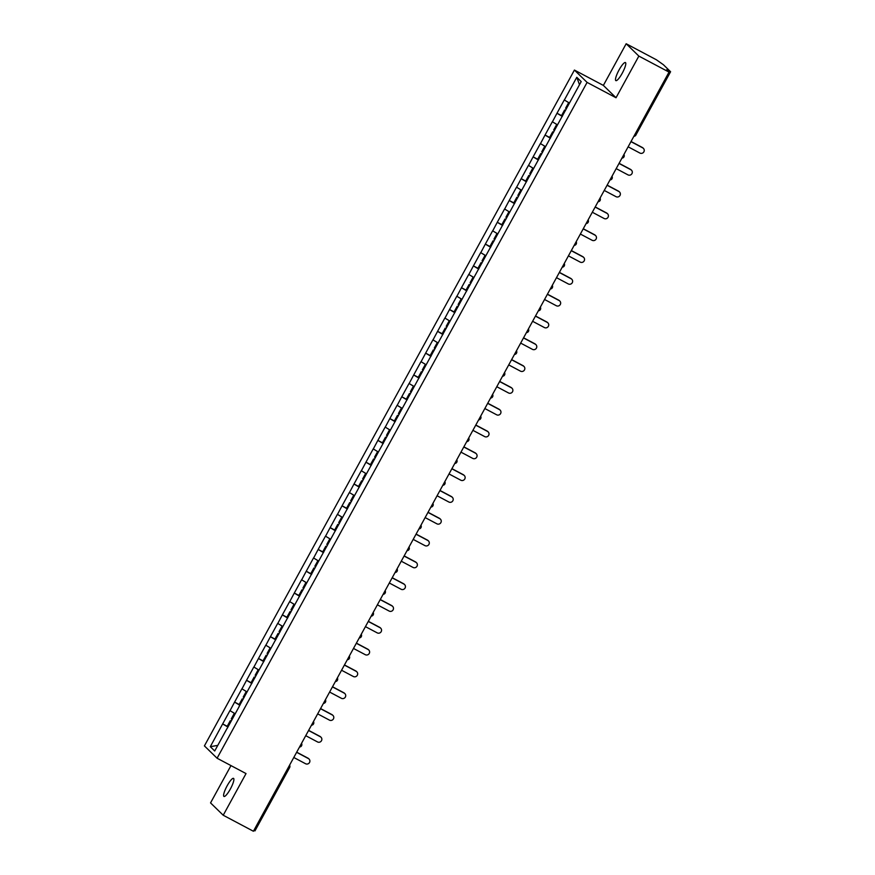<?xml version="1.0" encoding="UTF-8"?>
<svg xmlns="http://www.w3.org/2000/svg" width="875" height="875" viewBox="0 0 875 875"><rect width="100%" height="100%" fill="white"/><g stroke="black" fill="none" stroke-linecap="round" stroke-linejoin="round"><path stroke-width="1.31" d="M227.128 785.827A10.216 2.177 117.9 0 1 233.538 778.378A10.216 2.177 117.9 0 1 230.377 788.977A10.216 2.177 117.9 0 1 223.956 796.436A10.216 2.177 117.9 0 1 227.128 785.827M619.019 70.011A10.216 2.177 117.9 0 1 625.439 62.562A10.216 2.177 117.9 0 1 622.267 73.172A10.216 2.177 117.9 0 1 615.858 80.62A10.216 2.177 117.9 0 1 619.019 70.011M230.978 765.592L210.547 802.9L223.223 815.238L253.411 831.25L669.036 72.1L638.848 56.087L626.172 43.75L603.367 85.411L574.416 70.066L204.411 745.894L217.087 758.231L587.092 82.403L574.416 70.066M626.172 43.75L656.359 59.763L663.381 64.706L670.589 71.739L635.884 135.023M227.227 728.35L239.192 706.497M227.15 728.273L214.714 750.991L210.306 746.692L222.666 723.898L228.091 726.775M235.102 713.748L229.939 710.62L222.666 723.898M230.016 710.697L234.609 702.089L240.023 704.966M247.045 691.939L241.883 688.811L234.609 702.089M241.959 688.888L246.553 680.28L251.967 683.156M258.989 670.13L253.816 667.002L246.553 680.28M253.892 667.078L258.486 658.47L263.911 661.347M270.933 648.32L265.759 645.192L258.486 658.47M265.836 645.269L270.43 636.661L275.855 639.538M282.866 626.511L277.703 623.383L270.43 636.661M277.78 623.459L282.373 614.852L287.788 617.728M294.809 604.702L289.647 601.573L282.373 614.852M289.712 601.65L294.306 593.042L299.731 595.919M306.753 582.892L301.58 579.764L294.306 593.042M301.656 579.841L306.25 571.233L311.675 574.109M318.686 561.072L313.523 557.955L306.25 571.233M313.6 558.031L318.194 549.423L323.608 552.3M330.63 539.263L325.467 536.145L318.194 549.423M325.544 536.211L330.137 527.614L335.552 530.491M342.573 517.453L337.4 514.336L330.137 527.614M337.477 514.402L342.07 505.805L347.495 508.681M354.517 495.644L349.344 492.527L342.07 505.805M349.42 492.592L354.014 483.995L359.439 486.872M366.45 473.834L361.287 470.717L354.014 483.995M361.364 470.783L365.958 462.186L371.372 465.062M378.394 452.025L373.22 448.908L365.958 462.186M373.297 448.973L377.891 440.377L383.316 443.253M390.337 430.216L385.164 427.088L377.891 440.377M385.241 427.164L389.834 418.567L395.259 421.444M402.27 408.406L397.108 405.278L389.834 418.567M397.184 405.355L401.778 396.758L407.192 399.634M414.214 386.597L409.052 383.469L401.778 396.758M409.128 383.545L413.722 374.948L419.136 377.814M426.158 364.787L420.984 361.659L413.722 374.948M421.061 361.736L425.655 353.139L431.08 356.005M438.102 342.978L432.928 339.85L425.655 353.139M433.005 339.927L437.598 331.33L443.023 334.195M450.034 321.169L444.872 318.041L437.598 331.33M444.948 318.117L449.542 309.509L454.956 312.386M461.978 299.359L456.805 296.231L449.542 309.509M456.881 296.308L461.475 287.7L466.9 290.577M473.922 277.55L468.748 274.422L461.475 287.7M468.825 274.498L473.419 265.891L478.844 268.767M485.855 255.741L480.692 252.613L473.419 265.891M480.769 252.689L485.363 244.081L490.777 246.958M497.798 233.931L492.636 230.803L485.363 244.081M492.713 230.88L497.295 222.272L502.72 225.148M509.742 212.122L504.569 208.994L497.295 222.272M504.645 209.07L509.239 200.463L514.664 203.339M521.675 190.312L516.513 187.184L509.239 200.463M516.589 187.261L521.183 178.653L526.608 181.53M533.619 168.503L528.456 165.375L521.183 178.653M528.533 165.452L533.127 156.844L538.541 159.72M545.562 146.683L540.389 143.566L533.127 156.844M540.466 143.642L545.059 135.034L550.484 137.911M557.506 124.873L552.333 121.756L545.059 135.034M552.409 121.833L557.003 113.225L562.428 116.102M569.439 103.064L564.277 99.947L557.003 113.225M564.353 100.013L576.789 77.295L581.197 81.594L239.094 706.464M239.859 705.272L234.686 702.166M251.803 683.462L246.63 680.356M263.747 661.653L258.562 658.547M275.68 639.844L270.506 636.737M287.623 618.034L282.45 614.928M299.567 596.225L294.383 593.119M311.511 574.416L306.327 571.309M323.444 552.606L318.27 549.5M335.387 530.786L330.203 527.691M347.331 508.977L342.147 505.881M359.264 487.167L354.091 484.072M371.208 465.358L366.034 462.262M383.152 443.548L377.967 440.453M395.095 421.739L389.911 418.633M407.028 399.93L401.855 396.823M418.972 378.12L413.787 375.014M430.916 356.311L425.731 353.205M442.848 334.502L437.675 331.395M454.792 312.692L449.619 309.586M466.736 290.883L461.552 287.777M478.68 269.073L473.495 265.967M490.613 247.264L485.439 244.158M502.556 225.455L497.372 222.348M514.5 203.645L509.316 200.539M526.433 181.836L521.259 178.73M538.377 160.027L533.203 156.92M550.32 138.217L545.136 135.111M562.264 116.408L557.08 113.302M668.522 71.597L668.872 70.962L666.663 69.792L669.036 72.1M668.872 70.962L670.589 71.739M579.491 84.711L576.789 77.295M254.931 830.834L253.859 830.43M223.223 815.238L246.028 773.577L217.087 758.231M603.367 85.411L616.033 97.748L638.848 56.087M616.033 97.748L587.092 82.403M227.927 727.081L222.742 723.975M217.787 745.38L210.306 746.692M628.13 146.814L639.909 153.059A2.953 2.877 134.2 0 0 643.388 148.356A2.953 2.877 134.2 0 0 642.742 147.886L630.962 141.641M642.742 147.886L642.37 147.514A2.953 2.877 -45.8 0 1 643.016 147.984L643.388 148.356M569.384 103.162L568.564 102.823L565.611 108.205L566.475 108.708M569.33 103.272L568.564 102.823M562.527 115.916L561.673 115.402L564.616 110.02L565.545 110.403M565.48 110.523L564.616 110.02M642.37 147.514L631.028 141.509M616.186 168.623L627.977 174.869A2.953 2.877 134.2 0 0 631.455 170.166A2.953 2.877 134.2 0 0 630.809 169.695L619.019 163.45M630.809 169.695L630.427 169.323A2.953 2.877 -45.8 0 1 631.072 169.794L631.455 170.166M557.452 124.983L556.62 124.633L553.678 130.014L554.531 130.517M557.386 125.081L556.62 124.633M550.583 137.725L549.73 137.211L552.683 131.83L553.602 132.213M553.536 132.344L552.683 131.83M630.427 169.323L619.095 163.319M604.242 190.433L616.033 196.678A2.953 2.877 134.2 0 0 619.511 191.975A2.953 2.877 134.2 0 0 618.866 191.505L607.075 185.259M618.866 191.505L618.483 191.144A2.953 2.877 -45.8 0 1 619.128 191.603L619.511 191.975M545.508 146.792L544.677 146.442L541.734 151.823L542.587 152.327M545.453 146.891L544.677 146.442M538.65 159.534L537.786 159.02L540.739 153.639L541.658 154.022M541.592 154.153L540.739 153.639M618.483 191.144L607.152 185.128M592.309 212.242L604.089 218.487A2.953 2.877 134.2 0 0 607.567 213.784A2.953 2.877 134.2 0 0 606.922 213.314L595.142 207.069M606.922 213.314L606.539 212.953A2.953 2.877 -45.8 0 1 607.184 213.412L607.567 213.784M533.564 168.602L532.744 168.252L529.791 173.633L530.644 174.136M533.509 168.711L532.744 168.252M526.706 181.344L525.853 180.83L528.795 175.448L529.714 175.842M529.648 175.963L528.795 175.448M606.539 212.953L595.208 206.938M580.366 234.052L592.156 240.297A2.953 2.877 134.2 0 0 595.623 235.594A2.953 2.877 134.2 0 0 594.989 235.123L583.198 228.878M594.989 235.123L594.606 234.762A2.953 2.877 -45.8 0 1 595.252 235.233L595.623 235.594M521.631 190.411L520.8 190.061L517.847 195.442L518.711 195.945M521.566 190.52L520.8 190.061M514.762 203.153L513.909 202.639L516.852 197.258L517.781 197.652M517.716 197.772L516.852 197.258M594.606 234.762L583.264 228.747M568.422 255.861L580.212 262.106A2.953 2.877 134.2 0 0 583.691 257.403A2.953 2.877 134.2 0 0 583.045 256.944L571.255 250.688M583.045 256.944L582.663 256.572A2.953 2.877 -45.8 0 1 583.308 257.042L583.691 257.403M509.688 212.22L508.856 211.87L505.914 217.252L506.767 217.766M509.622 212.33L508.856 211.87M502.83 224.963L501.966 224.448L504.919 219.067L505.838 219.461M505.772 219.581L504.919 219.067M582.663 256.572L571.331 250.556M556.489 277.67L568.269 283.927A2.953 2.877 134.2 0 0 571.747 279.212A2.953 2.877 134.2 0 0 571.102 278.753L559.311 272.497M571.102 278.753L570.719 278.381A2.953 2.877 -45.8 0 1 571.364 278.852L571.747 279.212M497.744 234.03L496.912 233.68L493.97 239.061L494.823 239.575M497.689 234.139L496.912 233.68M490.886 246.772L490.033 246.258L492.975 240.877L493.894 241.27M493.828 241.391L492.975 240.877M570.719 278.381L559.388 272.366M544.545 299.48L556.325 305.736A2.953 2.877 134.2 0 0 559.803 301.033A2.953 2.877 134.2 0 0 559.158 300.562L547.378 294.306M559.158 300.562L558.786 300.191A2.953 2.877 -45.8 0 1 559.431 300.661L559.803 301.033M485.8 255.839L484.98 255.489L482.027 260.87L482.891 261.384M485.745 255.948L484.98 255.489M478.942 268.581L478.089 268.067L481.031 262.686L481.961 263.08M481.895 263.2L481.031 262.686M558.786 300.191L547.444 294.175M532.602 321.289L544.392 327.545A2.953 2.877 134.2 0 0 547.87 322.842A2.953 2.877 134.2 0 0 547.225 322.372L535.434 316.116M547.225 322.372L546.842 322A2.953 2.877 -45.8 0 1 547.487 322.47L547.87 322.842M473.867 277.648L473.036 277.298L470.094 282.68L470.947 283.194M473.802 277.758L473.036 277.298M466.998 290.391L466.145 289.877L469.098 284.495L470.017 284.889M469.952 285.009L469.098 284.495M546.842 322L535.511 315.984M520.658 343.098L532.448 349.355A2.953 2.877 134.2 0 0 535.927 344.652A2.953 2.877 134.2 0 0 535.281 344.181L523.491 337.925M535.281 344.181L534.898 343.809A2.953 2.877 -45.8 0 1 535.544 344.28L535.927 344.652M461.923 299.458L461.092 299.108L458.15 304.489L459.003 305.003M461.869 299.567L461.092 299.108M455.066 312.2L454.202 311.686L457.155 306.305L458.073 306.698M458.008 306.819L457.155 306.305M534.898 343.809L523.567 337.794M508.725 364.908L520.505 371.164A2.953 2.877 134.2 0 0 523.983 366.461A2.953 2.877 134.2 0 0 523.337 365.991L511.558 359.734M523.337 365.991L522.955 365.619A2.953 2.877 -45.8 0 1 523.6 366.089L523.983 366.461M449.98 321.267L449.159 320.917L446.206 326.298L447.059 326.812M449.925 321.377L449.159 320.917M443.122 334.009L442.269 333.495L445.211 328.114L446.141 328.508M446.064 328.628L445.211 328.114M522.955 365.619L511.623 359.603M496.781 386.717L508.572 392.973A2.953 2.877 134.2 0 0 512.039 388.27A2.953 2.877 134.2 0 0 511.405 387.8L499.614 381.544M511.405 387.8L511.022 387.428A2.953 2.877 -45.8 0 1 511.667 387.898L512.039 388.27M438.047 343.077L437.216 342.727L434.263 348.108L435.127 348.622M437.981 343.186L437.216 342.727M431.178 355.819L430.325 355.316L433.267 349.923L434.197 350.317M434.131 350.438L433.267 349.923M511.022 387.428L499.68 381.413M484.837 408.527L496.628 414.783A2.953 2.877 134.2 0 0 500.106 410.08A2.953 2.877 134.2 0 0 499.461 409.609L487.67 403.353M499.461 409.609L499.078 409.238A2.953 2.877 -45.8 0 1 499.723 409.708L500.106 410.08M426.103 364.886L425.272 364.536L422.33 369.917L423.183 370.431M426.037 364.995L425.272 364.536M419.245 377.628L418.381 377.125L421.334 371.733L422.253 372.127M422.188 372.247L421.334 371.733M499.078 409.238L487.747 403.222M472.905 430.336L484.684 436.592A2.953 2.877 134.2 0 0 488.162 431.889A2.953 2.877 134.2 0 0 487.517 431.419L475.737 425.163M487.517 431.419L487.134 431.047A2.953 2.877 -45.8 0 1 487.78 431.517L488.162 431.889M414.159 386.695L413.328 386.345L410.386 391.727L411.239 392.241M414.105 386.805L413.328 386.345M407.302 399.438L406.448 398.934L409.391 393.553L410.309 393.936M410.244 394.056L409.391 393.553M487.134 431.047L475.803 425.031M460.961 452.145L472.741 458.402A2.953 2.877 134.2 0 0 476.219 453.698A2.953 2.877 134.2 0 0 475.573 453.228L463.794 446.972M475.573 453.228L475.202 452.856A2.953 2.877 -45.8 0 1 475.847 453.327L476.219 453.698M402.216 408.505L401.395 408.155L398.442 413.536L399.306 414.05M402.161 408.614L401.395 408.155M395.358 421.247L394.505 420.744L397.447 415.363L398.377 415.745M398.311 415.866L397.447 415.363M475.202 452.856L463.859 446.852M449.017 473.955L460.808 480.211A2.953 2.877 134.2 0 0 464.286 475.508A2.953 2.877 134.2 0 0 463.641 475.037L451.85 468.781M463.641 475.037L463.258 474.666A2.953 2.877 -45.8 0 1 463.903 475.136L464.286 475.508M390.283 430.314L389.452 429.964L386.509 435.345L387.363 435.859M390.217 430.423L389.452 429.964M383.414 443.056L382.561 442.553L385.514 437.172L386.433 437.555M386.367 437.675L385.514 437.172M463.258 474.666L451.927 468.661M437.073 495.764L448.864 502.02A2.953 2.877 134.2 0 0 452.342 497.317A2.953 2.877 134.2 0 0 451.697 496.847L439.906 490.602M451.697 496.847L451.314 496.475A2.953 2.877 -45.8 0 1 451.959 496.945L452.342 497.317M378.339 452.123L377.508 451.773L374.566 457.166L375.419 457.669M378.284 452.233L377.508 451.773M371.481 464.866L370.617 464.363L373.57 458.981L374.489 459.364M374.423 459.484L373.57 458.981M451.314 496.475L439.983 490.47M425.141 517.584L436.92 523.83A2.953 2.877 134.2 0 0 440.398 519.127A2.953 2.877 134.2 0 0 439.753 518.656L427.973 512.411M439.753 518.656L439.37 518.284A2.953 2.877 -45.8 0 1 440.016 518.755L440.398 519.127M366.395 473.933L365.575 473.583L362.622 478.975L363.475 479.478M366.341 474.042L365.575 473.583M359.538 486.675L358.684 486.172L361.627 480.791L362.556 481.173M362.48 481.294L361.627 480.791M439.37 518.284L428.039 512.28M413.197 539.394L424.988 545.639A2.953 2.877 134.2 0 0 428.455 540.936A2.953 2.877 134.2 0 0 427.82 540.466L416.03 534.22M427.82 540.466L427.438 540.094A2.953 2.877 -45.8 0 1 428.083 540.564L428.455 540.936M354.462 495.742L353.631 495.392L350.678 500.784L351.542 501.287M354.397 495.852L353.631 495.392M347.594 508.484L346.741 507.981L349.683 502.6L350.613 502.983M350.547 503.103L349.683 502.6M427.438 540.094L416.095 534.089M401.253 561.203L413.044 567.448A2.953 2.877 134.2 0 0 416.522 562.745A2.953 2.877 134.2 0 0 415.877 562.275L404.086 556.03M415.877 562.275L415.494 561.903A2.953 2.877 -45.8 0 1 416.139 562.373L416.522 562.745M342.519 517.552L341.688 517.212L338.745 522.594L339.598 523.097M342.453 517.661L341.688 517.212M335.661 530.305L334.797 529.791L337.75 524.409L338.669 524.792M338.603 524.913L337.75 524.409M415.494 561.903L404.162 555.898M389.32 583.012L401.1 589.258A2.953 2.877 134.2 0 0 404.578 584.555A2.953 2.877 134.2 0 0 403.933 584.084L392.153 577.839M403.933 584.084L403.55 583.712A2.953 2.877 -45.8 0 1 404.195 584.183L404.578 584.555M330.575 539.361L329.744 539.022L326.802 544.403L327.655 544.906M330.52 539.47L329.744 539.022M323.717 552.114L322.864 551.6L325.806 546.219L326.725 546.602M326.659 546.722L325.806 546.219M403.55 583.712L392.219 577.708M377.377 604.822L389.156 611.067A2.953 2.877 134.2 0 0 392.634 606.364A2.953 2.877 134.2 0 0 391.989 605.894L380.209 599.648M391.989 605.894L391.617 605.522A2.953 2.877 -45.8 0 1 392.262 605.992L392.634 606.364M318.631 561.181L317.811 560.831L314.858 566.212L315.722 566.716M318.577 561.28L317.811 560.831M311.773 573.923L310.92 573.409L313.862 568.028L314.792 568.411M314.727 568.542L313.862 568.028M391.617 605.522L380.275 599.517M365.433 626.631L377.223 632.877A2.953 2.877 134.2 0 0 380.702 628.173A2.953 2.877 134.2 0 0 380.056 627.703L368.266 621.458M380.056 627.703L379.673 627.342A2.953 2.877 -45.8 0 1 380.319 627.802L380.702 628.173M306.698 582.991L305.867 582.641L302.925 588.022L303.778 588.525M306.633 583.1L305.867 582.641M299.83 595.733L298.977 595.219L301.93 589.837L302.848 590.231M302.783 590.352L301.93 589.837M379.673 627.342L368.342 621.327M353.489 648.441L365.28 654.686A2.953 2.877 134.2 0 0 368.758 649.983A2.953 2.877 134.2 0 0 368.113 649.513L356.322 643.267M368.113 649.513L367.73 649.152A2.953 2.877 -45.8 0 1 368.375 649.622L368.758 649.983M294.755 604.8L293.923 604.45L290.981 609.831L291.834 610.334M294.7 604.909L293.923 604.45M287.897 617.542L287.033 617.028L289.986 611.647L290.905 612.041M290.839 612.161L289.986 611.647M367.73 649.152L356.398 643.136M341.556 670.25L353.336 676.495A2.953 2.877 134.2 0 0 356.814 671.792A2.953 2.877 134.2 0 0 356.169 671.322L344.389 665.077M356.169 671.322L355.797 670.961A2.953 2.877 -45.8 0 1 356.431 671.431L356.814 671.792M282.811 626.609L281.991 626.259L279.038 631.641L279.891 632.155M282.756 626.719L281.991 626.259M275.953 639.352L275.1 638.838L278.042 633.456L278.972 633.85M278.906 633.97L278.042 633.456M355.797 670.961L344.455 664.945M329.613 692.059L341.403 698.305A2.953 2.877 134.2 0 0 344.87 693.602A2.953 2.877 134.2 0 0 344.236 693.142L332.445 686.886M344.236 693.142L343.853 692.77A2.953 2.877 -45.8 0 1 344.498 693.241L344.87 693.602M270.878 648.419L270.047 648.069L267.094 653.45L267.958 653.964M270.812 648.528L270.047 648.069M264.009 661.161L263.156 660.647L266.098 655.266L267.028 655.659M266.963 655.78L266.098 655.266M343.853 692.77L332.522 686.755M317.669 713.869L329.459 720.125A2.953 2.877 134.2 0 0 332.938 715.422A2.953 2.877 134.2 0 0 332.292 714.952L320.502 708.695M332.292 714.952L331.909 714.58A2.953 2.877 -45.8 0 1 332.555 715.05L332.938 715.422M258.934 670.228L258.103 669.878L255.161 675.259L256.014 675.773M258.869 670.337L258.103 669.878M252.077 682.97L251.213 682.456L254.166 677.075L255.084 677.469M255.019 677.589L254.166 677.075M331.909 714.58L320.578 708.564M305.736 735.678L317.516 741.934A2.953 2.877 134.2 0 0 320.994 737.231A2.953 2.877 134.2 0 0 320.348 736.761L308.569 730.505M320.348 736.761L319.966 736.389A2.953 2.877 -45.8 0 1 320.611 736.859L320.994 737.231M246.991 692.038L246.159 691.688L243.217 697.069L244.07 697.583M246.936 692.147L246.159 691.688M240.133 704.78L239.28 704.266L242.222 698.884L243.141 699.278M243.075 699.398L242.222 698.884M319.966 736.389L308.634 730.373M293.792 757.487L305.583 763.744A2.953 2.877 134.2 0 0 309.05 759.041A2.953 2.877 134.2 0 0 308.405 758.57L296.625 752.314M308.405 758.57L308.033 758.198A2.953 2.877 -45.8 0 1 308.678 758.669L309.05 759.041M235.047 713.847L234.227 713.497L231.273 718.878L232.138 719.392M234.992 713.956L234.227 713.497M228.189 726.589L227.336 726.075L230.278 720.694L231.208 721.087M231.142 721.208L230.278 720.694M308.033 758.198L296.691 752.183M634.812 134.608L635.917 135.067A2.395 2.395 0 0 1 633.872 136.314M254.964 830.889L289.636 767.561A2.395 2.395 0 0 0 289.581 765.166A2.395 2.341 134.2 0 1 289.603 767.506L288.531 767.102M623.941 156.833A2.395 2.341 134.2 0 0 623.919 154.492A2.395 2.395 0 0 1 621.928 158.123M611.997 178.642A2.395 2.341 134.2 0 0 611.975 176.302M600.064 200.452A2.395 2.341 134.2 0 0 600.042 198.111A2.395 2.395 0 0 1 598.052 201.742M588.12 222.261A2.395 2.341 134.2 0 0 588.098 219.92A2.395 2.395 0 0 1 586.108 223.552M576.177 244.07A2.395 2.341 134.2 0 0 576.155 241.741A2.395 2.395 0 0 1 574.175 245.361M564.233 265.88A2.395 2.341 134.2 0 0 564.222 263.55A2.395 2.395 0 0 1 562.231 267.17M552.3 287.689A2.395 2.341 134.2 0 0 552.278 285.359A2.395 2.395 0 0 1 550.288 288.991M540.356 309.498A2.395 2.341 134.2 0 0 540.334 307.169A2.395 2.395 0 0 1 538.344 310.8M528.413 331.308A2.395 2.341 134.2 0 0 528.391 328.978M516.48 353.117A2.395 2.341 134.2 0 0 516.458 350.788A2.395 2.395 0 0 1 514.467 354.419M504.536 374.927A2.395 2.341 134.2 0 0 504.514 372.597A2.395 2.395 0 0 1 502.523 376.228M492.592 396.736A2.395 2.341 134.2 0 0 492.57 394.406A2.395 2.395 0 0 1 490.591 398.038M480.648 418.545A2.395 2.341 134.2 0 0 480.637 416.216A2.395 2.395 0 0 1 478.647 419.847M468.716 440.355A2.395 2.341 134.2 0 0 468.694 438.025A2.395 2.395 0 0 1 466.703 441.656M456.772 462.164A2.395 2.341 134.2 0 0 456.75 459.834A2.395 2.395 0 0 1 454.759 463.466M444.828 483.973A2.395 2.341 134.2 0 0 444.806 481.644A2.395 2.395 0 0 1 442.827 485.275M432.895 505.783A2.395 2.341 134.2 0 0 432.873 503.453A2.395 2.395 0 0 1 430.883 507.084M420.952 527.592A2.395 2.341 134.2 0 0 420.93 525.263A2.395 2.395 0 0 1 418.939 528.894M409.008 549.402A2.395 2.341 134.2 0 0 408.986 547.072A2.395 2.395 0 0 1 407.006 550.703M397.064 571.222A2.395 2.341 134.2 0 0 397.053 568.881A2.395 2.395 0 0 1 395.062 572.513M385.131 593.031A2.395 2.341 134.2 0 0 385.109 590.691A2.395 2.395 0 0 1 383.119 594.322M373.188 614.841A2.395 2.341 134.2 0 0 373.166 612.5A2.395 2.395 0 0 1 371.175 616.131M361.244 636.65A2.395 2.341 134.2 0 0 361.222 634.309A2.395 2.395 0 0 1 359.242 637.941M349.311 658.459A2.395 2.341 134.2 0 0 349.289 656.13A2.395 2.395 0 0 1 347.298 659.75M337.367 680.269A2.395 2.341 134.2 0 0 337.345 677.939M325.423 702.078A2.395 2.341 134.2 0 0 325.402 699.748A2.395 2.395 0 0 1 323.422 703.38M313.48 723.888A2.395 2.341 134.2 0 0 313.469 721.558A2.395 2.395 0 0 1 311.478 725.189M301.547 745.697A2.395 2.341 134.2 0 0 301.525 743.367A2.395 2.395 0 0 1 299.534 746.998M609.995 179.933A2.395 2.395 0 0 0 611.986 176.302M526.411 332.609A2.395 2.395 0 0 0 528.402 328.967M335.355 681.559A2.395 2.395 0 0 0 337.345 677.928"/></g></svg>
